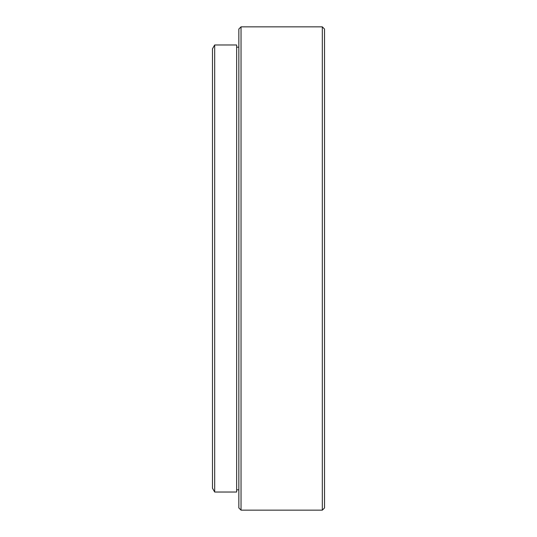 <?xml version="1.0" encoding="UTF-8"?>
<svg xmlns="http://www.w3.org/2000/svg" width="537" height="537" viewBox="0 0 537 537"><rect width="100%" height="100%" fill="white"/><g stroke="black" fill="none" stroke-linecap="round" stroke-linejoin="round"><path stroke-width="0.81" d="M241.039 510.15L238.844 507.955L238.844 29.045L241.039 26.85L241.039 510.15L322.321 510.15L322.321 26.85L241.039 26.85M322.321 26.85L324.516 29.045L324.516 507.955L322.321 510.15M214.679 492.026L212.484 488.22L212.484 48.78L214.679 44.974L214.679 492.026L236.649 492.026L236.649 44.974L214.679 44.974M238.844 47.169L236.649 47.169M238.844 489.831L236.649 489.831"/></g></svg>
